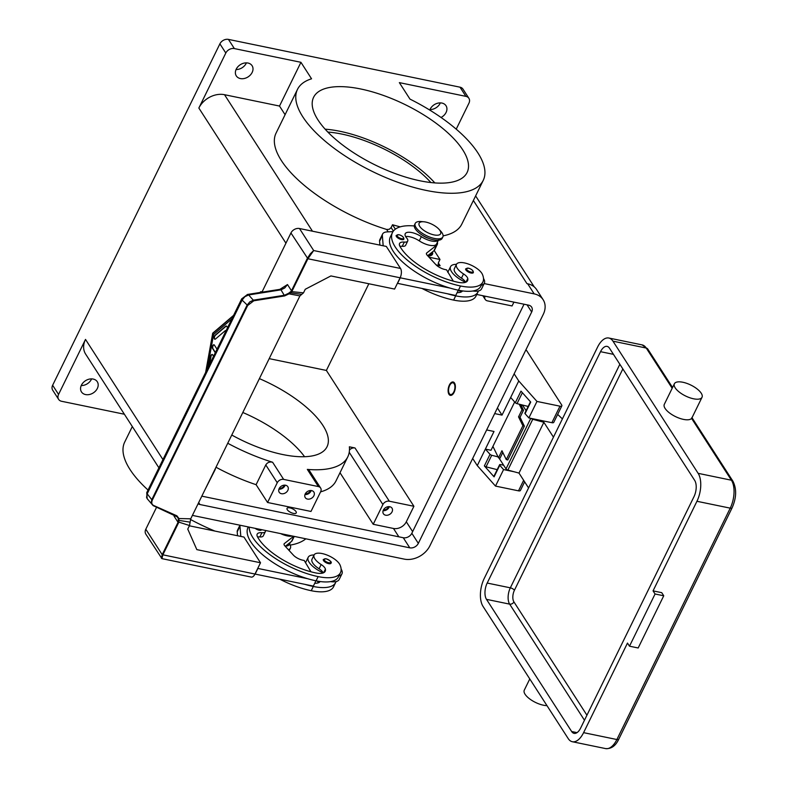<?xml version="1.0" encoding="UTF-8"?>
<svg xmlns="http://www.w3.org/2000/svg" width="788" height="788" viewBox="0 0 788 788"><rect width="100%" height="100%" fill="white"/><g stroke="black" fill="none" stroke-linecap="round" stroke-linejoin="round"><path stroke-width="1.18" d="M453.809 391.892A5.979 3.004 101.7 0 1 449.052 393.084A5.979 3.004 101.7 0 1 449.672 385.46A5.979 3.004 101.7 0 1 451.012 383.559A5.979 3.004 101.7 0 1 454.587 384.633A5.979 3.004 101.7 0 1 453.809 391.892M450.736 395.409A6.836 3.438 101.7 0 1 449.387 393.872L449.052 393.084M454.105 392.345A6.836 3.438 101.7 0 1 450.362 395.369A6.836 3.438 101.7 0 1 449.377 385.007A6.836 3.438 101.7 0 1 453.13 381.983A6.836 3.438 101.7 0 1 454.105 392.345M451.012 383.559L451.632 382.968A6.836 3.438 101.7 0 1 453.474 382.091M269.191 358.639L326.38 370.439L413.907 506.28L406.303 521.794A10.254 7.89 -32.8 0 1 393.478 528.472L373.216 524.286L340.002 472.741M513.924 302.129L512.052 305.951L487.447 300.868A5.132 3.95 -32.8 0 1 485.211 299.42A5.132 3.95 -32.8 0 1 484.994 296.16M326.38 370.439L368.843 283.749M484.167 283.562L534.185 293.885A20.508 15.78 -32.8 0 1 543.129 299.706L536.628 289.61A20.508 15.78 147.2 0 0 527.674 283.788L526.955 283.641A20.508 15.78 -32.8 0 1 527.024 283.65M429.046 257.223L439.99 259.479L438.611 262.305A3.418 2.63 147.2 0 0 438.483 264.472A3.418 2.63 147.2 0 0 438.63 264.748A3.418 2.63 147.2 0 0 440.118 265.723L436.138 264.896M400.245 226.846A103.415 40.759 -153.9 0 1 392.513 224.747L391.134 227.574L389.252 229.298L386.642 229.456A103.415 40.759 -153.9 0 1 349.32 214.395A103.415 40.759 -153.9 0 1 276.056 133.123L297.49 89.389A103.415 40.759 -153.9 0 1 311.555 78.8L300.937 62.311L279.513 106.055L285.089 114.703M461.807 224.107A103.415 40.759 -153.9 0 1 443.112 235.858M465.915 96.363A6.836 5.26 -32.8 0 1 468.899 98.303L462.98 89.123A6.836 5.26 147.2 0 0 460.005 87.182L465.915 96.363L399.349 82.622L409.967 99.101A103.415 40.759 -153.9 0 1 483.231 180.373A103.415 40.759 -153.9 0 1 370.754 170.661A103.415 40.759 -153.9 0 1 297.48 89.389M279.513 106.055L224.511 94.698A20.508 15.78 -32.8 0 0 198.852 108.045L225.811 53.023A6.836 5.26 -32.8 0 1 229.456 49.388A6.836 5.26 -32.8 0 1 234.361 48.58L300.937 62.311M124.376 414.232L61.582 401.279A6.836 5.26 -32.8 0 1 58.598 399.339A6.836 5.26 -32.8 0 1 58.292 398.777A6.836 5.26 -32.8 0 1 58.558 394.433L52.638 385.263L219.891 43.852L225.811 53.023M58.558 394.433L85.508 339.411L162.949 459.581M205.629 372.458L212.711 333.186L233.603 315.348M234.361 48.58L228.451 39.4A6.836 5.26 147.2 0 0 223.546 40.208A6.836 5.26 147.2 0 0 219.891 43.852M233.346 315.87L212.996 333.245L206.101 371.483M231.879 318.874L213.568 334.506L207.362 368.922M52.638 385.263A6.836 5.26 147.2 0 0 52.382 389.597A6.836 5.26 147.2 0 0 52.678 390.159L58.598 399.339M305.842 538.805A103.415 40.759 -153.9 0 1 290.171 545.109M214.927 531.073A103.415 40.759 -153.9 0 1 197.965 523.35A103.415 40.759 -153.9 0 1 190.46 519.459M148.026 490.037A103.415 40.759 -153.9 0 1 124.701 442.078L132.315 426.544M209.086 365.396L210.701 356.442A2.137 1.074 101.7 0 1 212.208 354.462A2.137 1.074 101.7 0 1 212.642 354.797L213.568 356.245M225.841 331.206L225.417 330.546L215.479 339.027A2.137 1.074 101.7 0 1 214.838 339.244A2.137 1.074 101.7 0 1 214.139 337.54A2.137 1.074 101.7 0 1 215.065 335.284L225.644 326.252A2.137 1.074 101.7 0 1 226.284 326.025A2.137 1.074 101.7 0 1 226.717 326.36L227.565 327.68M215.301 352.719L212.661 348.621A2.137 1.074 101.7 0 1 212.602 346.159A2.137 1.074 101.7 0 1 213.952 344.76A2.137 1.074 101.7 0 1 214.385 345.095L217.025 349.192M212.346 354.511A2.137 1.074 -78.3 0 0 210.987 356.501L209.559 364.43M226.422 326.084A2.137 1.074 -78.3 0 0 225.939 326.311L215.351 335.343A2.137 1.074 -78.3 0 0 214.444 337.451A2.137 1.074 -78.3 0 0 214.986 339.254M225.417 330.546L225.949 330.98M214.1 344.809A2.137 1.074 -78.3 0 0 212.849 346.356A2.137 1.074 -78.3 0 0 212.947 348.68L215.41 352.492M468.899 98.303A6.836 5.26 -32.8 0 1 469.195 98.855A6.836 5.26 -32.8 0 1 468.939 103.198L456.222 129.163M429.765 110.093A9.397 7.23 -32.8 0 1 441.92 103.061A9.397 7.23 -32.8 0 1 446.018 105.73A9.397 7.23 -32.8 0 1 441.044 117.471M429.972 109.571A9.397 7.23 147.2 0 0 440.344 102.893M158.91 467.826L85.636 354.108A20.508 15.78 -32.8 0 1 85.508 339.411M267.565 502.488L277.248 482.739A5.132 3.95 147.2 0 1 283.66 479.399L318.391 486.57A5.132 3.95 147.2 0 1 320.627 488.028A5.132 3.95 147.2 0 1 320.667 491.702L310.984 511.451L267.565 502.488L256.1 484.689A103.415 40.759 -153.9 0 1 223.536 471.155A103.415 40.759 -153.9 0 1 215.991 467.235M215.469 468.289A5.132 3.95 147.2 0 1 215.016 469.894L205.038 489.584M413.907 506.28L389.311 501.207L355.004 447.968L349.36 446.806A103.415 40.759 -153.9 0 1 347.764 456.892L336.013 480.877A103.415 40.759 -153.9 0 1 320.578 491.86M296.249 512.889L296.249 512.899A5.132 2.019 -153.9 0 1 292.112 513.018A5.132 2.019 -153.9 0 1 287.305 509.738A5.132 2.019 -153.9 0 1 287.039 508.388A5.132 2.019 -153.9 0 1 287.039 508.378A5.132 2.019 -153.9 0 1 291.186 508.25A5.132 2.019 -153.9 0 1 295.983 511.53A5.132 2.019 -153.9 0 1 296.249 512.889L296.249 512.899A5.132 2.019 -153.9 0 1 292.102 513.027A5.132 2.019 -153.9 0 1 287.305 509.747A5.132 2.019 -153.9 0 1 287.039 508.378L287.039 508.388M283.66 479.399L272.599 462.241A103.415 40.759 -153.9 0 1 235.287 447.17A103.415 40.759 -153.9 0 1 227.742 443.25M281.434 493.702A5.132 3.95 -32.8 0 1 279.198 492.244A5.132 3.95 -32.8 0 1 280.085 487.24A5.132 3.95 -32.8 0 1 285.581 485.231A5.132 3.95 -32.8 0 1 287.817 486.689A5.132 3.95 -32.8 0 1 286.94 491.692A5.132 3.95 -32.8 0 1 281.434 493.702M307.487 499.08A5.132 3.95 -32.8 0 1 305.251 497.622A5.132 3.95 -32.8 0 1 306.138 492.618A5.132 3.95 -32.8 0 1 311.634 490.609A5.132 3.95 -32.8 0 1 313.87 492.067A5.132 3.95 -32.8 0 1 312.984 497.07A5.132 3.95 -32.8 0 1 307.487 499.08M272.599 462.241C269.634 461.571 267.359 462.467 265.783 464.94L256.1 484.689M347.764 456.892A103.415 40.759 -153.9 0 1 307.33 469.402L309.329 470.485L320.627 488.028M259.4 378.634A80.337 31.668 -153.9 0 1 327.04 446.737A80.337 31.668 -153.9 0 1 282.695 454.528A80.337 31.668 -153.9 0 1 231.77 435.035M389.311 501.207A5.132 3.95 147.2 0 0 382.889 504.537L373.216 524.286M385.637 515.204A5.132 3.95 -32.8 0 1 383.401 513.746A5.132 3.95 -32.8 0 1 384.278 508.743A5.132 3.95 -32.8 0 1 389.784 506.733A5.132 3.95 -32.8 0 1 392.02 508.191A5.132 3.95 -32.8 0 1 391.134 513.195A5.132 3.95 -32.8 0 1 385.637 515.204M355.004 447.968A5.132 3.95 147.2 0 0 349.458 450.017M304.966 494.559A5.132 3.95 147.2 0 0 311.191 490.54M305.301 493.781A4.206 3.231 147.2 0 0 310.354 490.53M278.922 489.181A5.132 3.95 147.2 0 0 285.148 485.172M279.248 488.412A4.206 3.231 147.2 0 0 284.301 485.152M383.116 510.683A5.132 3.95 147.2 0 0 389.341 506.674M383.451 509.915A4.206 3.231 147.2 0 0 388.504 506.654M85.577 394.571A9.397 7.23 -32.8 0 1 81.469 391.912A9.397 7.23 -32.8 0 1 83.095 382.732A9.397 7.23 -32.8 0 1 93.181 379.058A9.397 7.23 -32.8 0 1 97.279 381.727A9.397 7.23 -32.8 0 1 95.663 390.897A9.397 7.23 -32.8 0 1 85.577 394.571M81.233 385.568A9.397 7.23 147.2 0 0 91.605 378.89M228.451 39.4L460.005 87.182M236.045 69.551A9.397 7.23 147.2 0 0 246.417 62.873M240.389 78.564A9.397 7.23 -32.8 0 1 236.292 75.894A9.397 7.23 -32.8 0 1 237.907 66.714A9.397 7.23 -32.8 0 1 247.993 63.04A9.397 7.23 -32.8 0 1 252.091 65.709A9.397 7.23 -32.8 0 1 250.476 74.89A9.397 7.23 -32.8 0 1 240.389 78.564M392.513 224.747L395.359 229.17M439.99 259.479L434.218 250.515M432.533 252.19A13.672 5.388 -153.9 0 1 427.874 255.952M432.779 251.687L432.051 253.165A12.825 5.053 -153.9 0 1 428.889 254.741M419.925 180.777A85.468 33.687 -153.9 0 1 340.79 143.593A85.468 33.687 -153.9 0 1 313.604 97.279A85.468 33.687 -153.9 0 1 360.786 88.995A85.468 33.687 -153.9 0 1 439.921 126.169A85.468 33.687 -153.9 0 1 467.107 172.483A85.468 33.687 -153.9 0 1 419.925 180.777M325.139 129.173A85.468 33.687 -153.9 0 1 340.052 131.31A85.468 33.687 -153.9 0 1 434.838 182.914M242.812 412.488A80.337 31.668 -153.9 0 1 304.572 456.725M327.847 132.059A80.337 31.668 -153.9 0 1 341.825 134.068A80.337 31.668 -153.9 0 1 430.898 182.55M265.398 530.462A8.55 3.369 -153.9 0 1 265.339 531.673A8.55 3.369 -153.9 0 1 261.931 532.708A11.968 4.718 26.1 0 0 257.174 534.146A11.968 4.718 26.1 0 0 257.479 536.795A47.861 18.863 26.1 0 0 315.781 572.935A17.09 6.737 26.1 0 0 325.217 571.27A17.09 6.737 26.1 0 0 325.405 569.123A8.55 3.369 26.1 0 0 321.159 564.553A14.529 5.723 -153.9 0 1 314.254 557.727A14.529 5.723 -153.9 0 1 314.097 554.959A14.529 5.723 -153.9 0 1 326.784 554.949A14.529 5.723 -153.9 0 1 340.032 564.976A40.434 15.937 -153.9 0 1 340.465 572.679A40.434 15.937 -153.9 0 1 318.145 576.609A54.697 21.562 -153.9 0 1 249.195 527.113M261.557 529.664L261.498 529.792A4.275 1.684 -153.9 0 1 259.144 530.206A4.275 1.684 -153.9 0 1 255.184 528.354M330.98 563.233A4.275 1.684 -153.9 0 1 328.616 563.647A4.275 1.684 -153.9 0 1 324.666 561.785A4.275 1.684 -153.9 0 1 323.307 559.47L326.035 558.751C330.418 560.672 332.063 562.159 330.98 563.233M323.198 572.925A8.55 3.369 26.1 0 0 323.179 572.886A8.55 3.369 26.1 0 0 319.081 568.788A14.529 5.723 -153.9 0 1 312.176 561.962A14.529 5.723 -153.9 0 1 312.018 559.194L314.097 554.959M340.465 572.679L338.397 576.915A40.434 15.937 -153.9 0 1 316.077 580.835A54.697 21.562 -153.9 0 1 307.625 578.697A54.697 21.562 -153.9 0 1 248.033 527.399L248.259 526.926M265.339 531.673L263.261 535.909A8.55 3.369 -153.9 0 1 259.863 536.933A11.968 4.718 26.1 0 0 257.568 536.963M292.22 535.998A12.825 5.053 -153.9 0 1 280.597 533.594M341.125 569.084A18.804 7.407 -153.9 0 1 341.953 573.851A18.804 7.407 -153.9 0 1 338.879 575.92M323.179 572.886A18.804 7.407 -153.9 0 1 309.152 562.297A18.804 7.407 -153.9 0 1 308.187 557.313A18.804 7.407 -153.9 0 1 314.087 554.969M341.953 573.851L339.185 579.495A18.804 7.407 26.1 0 1 336.013 581.583A18.804 7.407 -153.9 0 1 330.477 581.613M336.013 581.583A40.434 15.937 -153.9 0 1 335.629 582.559L333.56 586.794A40.434 15.937 -153.9 0 1 311.24 590.714A54.697 21.562 -153.9 0 1 279.779 579.16M290.408 542.311L289.334 544.498A12.825 5.053 -153.9 0 1 285.581 546.094M318.362 582.795A8.55 3.369 26.1 0 0 317.19 581.061M289.56 544.025A15.386 6.068 -153.9 0 1 289.6 544.084A15.386 6.068 -153.9 0 1 290.398 548.162A15.386 6.068 -153.9 0 1 288.388 549.709M290.398 548.162L289.698 549.571A15.386 6.068 -153.9 0 1 289.038 550.408M335.629 582.559A40.434 15.937 -153.9 0 1 313.309 586.479A54.697 21.562 -153.9 0 1 304.858 584.341L313.348 586.095L315.939 580.805M314.727 583.278A17.09 6.737 26.1 0 0 320.155 581.534M293.648 536.293L284.34 543.582A5.132 2.019 26.1 0 0 284.094 543.887A5.132 2.019 26.1 0 0 284.832 545.848L293.363 555.107A8.55 3.369 26.1 0 0 302.769 560.189L304.217 560.485L310.955 571.783M285.276 546.33L291.511 541.435A13.672 5.388 26.1 0 0 292.171 540.637L294.249 536.411M307.625 578.697L257.893 568.434L255.125 574.078L304.858 584.341M239.956 525.212L237.474 530.275A17.09 6.737 26.1 0 0 237.208 531.851L237.523 535.732M240.813 536.411L239.966 526.217A17.09 6.737 -153.9 0 1 240.035 525.222M481.261 285.295A18.804 7.407 26.1 0 0 484.325 283.237L481.566 288.881A18.804 7.407 -153.9 0 1 478.385 290.969A40.434 15.937 -153.9 0 1 478.001 291.934L475.932 296.17A40.434 15.937 -153.9 0 1 453.612 300.09A54.697 21.562 -153.9 0 1 422.151 288.536M460.734 292.181A8.55 3.369 26.1 0 0 459.562 290.437M478.001 291.934A40.434 15.937 -153.9 0 1 455.691 295.855A54.697 21.562 -153.9 0 1 447.239 293.717L397.408 283.316M458.311 290.191L455.73 295.47L447.239 293.717M478.385 290.969A18.804 7.407 -153.9 0 1 472.859 290.999M457.099 292.653A17.09 6.737 26.1 0 0 462.526 290.92M438.295 240.242A12.825 5.053 -153.9 0 1 421.353 236.646A11.968 4.718 26.1 0 0 405.229 233.731A11.968 4.718 26.1 0 0 406.677 238.006A8.55 3.369 -153.9 0 1 407.711 241.049A8.55 3.369 -153.9 0 1 404.313 242.083A11.968 4.718 26.1 0 0 399.546 243.522A11.968 4.718 26.1 0 0 399.861 246.181A47.861 18.863 26.1 0 0 458.163 282.311A17.09 6.737 26.1 0 0 467.589 280.656A17.09 6.737 26.1 0 0 467.776 278.499A8.55 3.369 26.1 0 0 463.531 273.929A14.529 5.723 -153.9 0 1 456.626 267.112A14.529 5.723 -153.9 0 1 456.469 264.335A18.804 7.407 26.1 0 0 450.559 266.689A18.804 7.407 26.1 0 0 451.524 271.673A18.804 7.407 26.1 0 0 465.56 282.262A8.55 3.369 26.1 0 0 461.453 278.164A14.529 5.723 -153.9 0 1 454.548 271.338A14.529 5.723 -153.9 0 1 454.39 268.57L456.469 264.335A14.529 5.723 -153.9 0 1 469.156 264.325A14.529 5.723 -153.9 0 1 482.404 274.352A40.434 15.937 -153.9 0 1 482.847 282.065A40.434 15.937 -153.9 0 1 460.527 285.985A54.697 21.562 -153.9 0 1 409.878 262.187A54.697 21.562 -153.9 0 1 392.473 232.549A54.697 21.562 -153.9 0 1 414.281 225.969M484.325 283.237A18.804 7.407 26.1 0 0 483.497 278.459M403.88 239.178A4.275 1.684 -153.9 0 1 401.516 239.591A4.275 1.684 -153.9 0 1 397.556 237.73A4.275 1.684 -153.9 0 1 396.197 235.415L398.935 234.696C402.323 235.75 403.968 237.237 403.88 239.178M473.352 272.609A4.275 1.684 -153.9 0 1 470.997 273.022A4.275 1.684 -153.9 0 1 467.038 271.161A4.275 1.684 -153.9 0 1 465.678 268.846L468.417 268.137C471.795 269.181 473.45 270.678 473.352 272.609M422.644 235.376A8.55 3.369 26.1 0 0 428.859 238.409M438.62 239.769L436.542 243.994A12.825 5.053 -153.9 0 1 419.275 240.872A11.968 4.718 26.1 0 0 405.633 236.548M438.867 229.141L440.61 231.022A15.386 6.068 -153.9 0 1 442.068 232.864A15.386 6.068 -153.9 0 1 442.856 236.942L442.166 238.35A15.386 6.068 -153.9 0 1 429.736 238.734A15.386 6.068 -153.9 0 1 415.325 228.894A15.386 6.068 -153.9 0 1 414.537 224.816L415.227 223.408A15.386 6.068 -153.9 0 1 421.284 221.546L423.836 221.773A11.968 4.718 -153.9 0 1 438.867 229.141A11.968 4.718 -153.9 0 1 439.999 230.569A11.968 4.718 -153.9 0 1 434.011 234.903A11.968 4.718 -153.9 0 1 419.738 226.392A11.968 4.718 -153.9 0 1 423.846 221.773M442.856 236.942A15.386 6.068 -153.9 0 1 430.425 237.326A15.386 6.068 -153.9 0 1 416.015 227.486A15.386 6.068 -153.9 0 1 415.227 223.408M482.847 282.065L480.769 286.29A40.434 15.937 -153.9 0 1 458.449 290.211A54.697 21.562 -153.9 0 1 449.997 288.073A54.697 21.562 -153.9 0 1 390.405 236.784L392.473 232.549M407.711 241.049L405.643 245.285A8.55 3.369 -153.9 0 1 402.235 246.319A11.968 4.718 26.1 0 0 399.949 246.339M379.895 245.107L379.58 241.236A17.09 6.737 -153.9 0 1 379.846 239.65L382.613 234.006A17.09 6.737 26.1 0 0 382.347 235.592L383.185 245.787M453.327 281.158L446.589 269.86L445.141 269.565A8.55 3.369 -153.9 0 1 435.744 264.492L427.204 255.233A5.132 2.019 -153.9 0 1 426.466 253.263A5.132 2.019 -153.9 0 1 426.712 252.968L436.651 245.176A13.672 5.388 26.1 0 0 437.31 244.379A13.672 5.388 26.1 0 0 437.37 242.31M437.31 244.379L434.552 250.023A13.672 5.388 -153.9 0 1 433.892 250.82L427.648 255.706M397.507 283.453L400.265 277.809L449.997 288.073M392.985 231.642L387.272 231.889A17.09 6.737 26.1 0 0 382.613 234.006M400.117 277.78L394.591 289.068L330.911 275.928L305.251 289.275L303.498 292.85L291.777 291.629A7.319 5.624 147.2 0 0 292.053 291.097L307.901 258.75L400.117 277.78A6.836 3.438 -78.3 0 0 401.387 272.717A6.836 3.438 -78.3 0 0 400.521 268.462L313.683 250.545L310.344 253.766L307.33 258.415L291.491 290.762L287.492 284.557L279.868 289.354A3.418 1.734 -99 0 0 279.868 289.354A3.418 1.734 -99 0 0 279.661 289.413M299.489 228.52A6.836 5.26 147.2 0 0 294.594 229.328A6.836 5.26 147.2 0 0 290.939 232.972L307.901 258.75L313.683 250.545L299.489 228.52L386.327 246.437L400.521 268.462M174.207 514.988L174.049 516.13L178.049 522.326L162.2 554.673L145.8 529.231A6.836 5.26 147.2 0 0 145.544 533.575A6.836 5.26 147.2 0 0 145.839 534.136L161.944 558.643L162.771 555.018L178.62 522.661A7.319 5.624 147.2 0 0 178.846 522.129L189.514 525.527L190.726 518.809L299.923 295.904L303.498 292.85M189.386 525.803L243.955 537.061L260.513 562.76L196.833 549.62L187.761 529.103L189.514 525.527M145.8 529.231L156.615 507.157M262.089 291.865L290.939 232.972M161.944 558.643L251.234 577.072A6.836 3.438 -78.3 0 0 252.337 576.964A6.836 3.438 -78.3 0 0 254.987 574.048L162.2 554.673L161.392 558.268M254.987 574.048L260.513 562.76M190.726 518.809L178.965 518.543L178.846 522.129L178.265 521.823A6.836 5.26 -32.8 0 1 178.049 522.326L178.62 522.661M176.581 516.012L178.285 518.425L178.965 518.543L176.896 515.815L153.561 505.443C151.67 504.399 151.276 502.577 152.379 499.986L247.668 305.488L253.825 300.78L284.626 295.924L289.038 293.855L299.923 295.904M290.22 292.19L290.605 292.821L291.777 291.629L291.225 291.245L288.575 293.294L289.038 293.855L290.605 292.821L301.706 294.387M178.285 518.425L178.265 521.823M174.049 516.13L174.463 515.096M288.575 293.294L284.478 295.254L253.667 300.11L249.845 301.843L247.058 305.183L151.779 499.681L147.189 493.84A3.418 1.349 -153.9 0 1 146.765 492.608L147.169 498.676L146.558 497.346L147.189 493.84L242.113 300.09L244.851 296.702L248.653 294.948L280.991 289.846L284.744 287.955L287.492 284.557M284.626 295.924L280.991 289.846A3.418 1.734 -99 0 0 279.878 289.354L247.531 294.456A3.418 1.734 -99 0 0 247.521 294.456A3.418 1.734 -99 0 0 247.314 294.515M247.668 305.488L242.113 300.09A3.418 1.349 -153.9 0 1 241.68 298.859A3.418 1.349 -153.9 0 1 241.699 298.819M253.825 300.78L248.653 294.948A3.418 1.734 -99 0 0 247.531 294.456L241.68 298.859L146.765 492.608A3.418 1.349 -153.9 0 1 146.785 492.569M152.379 499.986L151.779 499.681L151.178 503.236L153.128 505.61L176.896 515.815M260.04 292.476L260.68 291.718L263.222 291.974M190.125 522.158L178.462 520.316M486.649 429.952L494.007 431.469L477.282 465.609L495.494 486.088L518.504 490.835A3.418 1.349 26.1 0 0 520.385 490.5L524.631 481.842M477.282 465.609L472.672 458.468M514.14 373.817L518.75 380.968L502.025 415.109L494.667 413.592M514.672 401.978L491.013 450.273L485.369 449.111L490.028 454.341A1.714 0.67 26.1 0 0 491.722 455.277L498.055 456.873M525.882 349.862A3.418 1.349 -153.9 0 1 526.788 350.798L561.677 404.943A3.418 1.349 -153.9 0 1 561.854 405.85A3.418 1.349 -153.9 0 1 559.972 406.184L536.963 401.437L518.75 380.968M536.963 401.437L528.876 417.945L551.886 422.693A3.418 1.349 26.1 0 0 553.767 422.358L561.854 405.85M510.663 397.477L515.322 402.707L520.986 391.144L530.718 402.077L525.054 413.651L528.876 417.945M502.025 415.109L497.415 407.957M513.875 471.707L503.581 469.579L495.494 486.088M503.63 465.206L500.547 464.575A1.714 0.67 26.1 0 0 499.602 464.743A1.714 0.67 26.1 0 0 499.759 465.284L494.086 476.848L484.364 465.915L490.028 454.341M503.581 469.579L499.759 465.284M525.054 413.651A1.714 0.67 -153.9 0 1 524.906 413.109L530.452 401.781M528.157 406.46L517.017 403.643A1.714 0.67 -153.9 0 1 515.322 402.707M497.198 469.658L486.058 466.841A1.714 0.67 -153.9 0 1 484.364 465.915M494.086 476.848A1.714 0.67 -153.9 0 1 493.938 476.307L499.602 464.743M492.924 446.382L498.499 457.789L501.956 450.736L506.29 459.591L507.787 459.985L524.375 426.131L522.877 425.727L506.29 459.591M522.877 425.727L518.543 416.882L522.001 409.829L519.253 404.205M520.74 404.579L523.498 410.223L520.05 417.276L518.543 416.882M520.05 417.276L524.375 426.131M502.803 452.47L500.006 458.192L498.499 457.789M523.498 410.223L522.001 409.829M526.098 410.676L522.444 405.012M553.452 437.163L543.878 422.299L532.747 419.285A1.714 0.67 -153.9 0 1 531.142 418.408M557.668 414.399L562.396 418.911M691.903 417.541L691.588 418.408A15.386 6.068 -153.9 0 1 683.442 419.383A15.386 6.068 -153.9 0 1 669.189 412.685A15.386 6.068 -153.9 0 1 664.304 404.352L674.39 383.756A15.386 6.068 26.1 0 0 679.286 392.089A15.386 6.068 26.1 0 0 693.529 398.787A15.386 6.068 26.1 0 0 702.019 397.29A15.386 6.068 26.1 0 0 697.124 388.957A15.386 6.068 26.1 0 0 682.881 382.259A15.386 6.068 26.1 0 0 674.39 383.756M629.494 646.19L627.484 643.067L583.593 732.653A20.508 10.313 -78.3 0 1 572.354 741.735A20.508 10.313 -78.3 0 1 568.197 738.573L483.034 606.405A20.508 10.313 -78.3 0 1 484.226 578.461L597.58 347.094A20.508 10.313 -78.3 0 1 608.819 338.022A20.508 10.313 -78.3 0 1 612.965 341.174L698.138 473.342A20.508 10.313 -78.3 0 1 696.937 501.286L653.055 590.872L661.733 592.665L663.742 595.787L655.064 593.994L629.494 646.19L638.172 647.982L663.742 595.787M653.055 590.872L655.064 593.994M529.782 678.941L524.276 690.18A15.386 6.068 26.1 0 0 529.172 698.513A15.386 6.068 26.1 0 0 543.415 705.211A15.386 6.068 26.1 0 0 546.97 705.634M609.508 348.227L694.681 480.394A11.968 6.018 101.7 0 1 693.982 496.696L580.638 728.063A11.968 6.018 101.7 0 1 574.078 733.362A11.968 6.018 101.7 0 1 571.655 731.52L486.491 599.353A11.968 6.018 101.7 0 1 487.191 583.051L600.535 351.684A11.968 6.018 101.7 0 1 607.095 346.385A11.968 6.018 101.7 0 1 609.508 348.227M497.159 455.06A3.418 1.349 26.1 0 0 497.366 455.494L497.405 455.562M498.922 457.907L506.004 468.899A1.714 0.67 26.1 0 0 507.866 470.072L518.996 473.086L543.878 422.299M518.996 473.086L528.571 487.949M476.77 294.466L528.649 305.173A6.836 5.26 -32.8 0 1 531.634 307.113A6.836 5.26 -32.8 0 1 531.673 312.009L418.329 543.375A6.836 5.26 -32.8 0 1 409.78 547.827L199.935 504.527A6.836 5.26 -32.8 0 1 198.093 503.759M458.104 290.614L460.054 291.018M201.817 496.154L403.269 537.731A6.836 5.26 147.2 0 0 411.829 533.279L524.04 304.217M543.129 299.706A20.508 15.78 -32.8 0 1 543.257 314.402L429.913 545.769A20.508 15.78 -32.8 0 1 404.254 559.116L194.4 515.805A20.508 15.78 -32.8 0 1 192.449 515.283M412.636 531.624L406.303 521.794M393.389 231.081L391.134 227.574M198.852 108.045L285.936 243.187M473.371 200.497L526.955 283.641M224.511 94.698L312.472 231.199M398.856 536.815L393.478 528.472M277.248 482.739L265.783 464.94M318.391 486.57L307.33 469.402M382.889 504.537L349.222 452.292M386.642 229.456L388.179 231.849M440.118 265.723L438.364 262.995M260.148 529.378A3.585 1.418 -153.9 0 1 259.183 529.28A3.585 1.418 -153.9 0 1 258.06 528.945M326.173 558.859A3.585 1.418 -153.9 0 1 330.458 561.411A3.585 1.418 -153.9 0 1 328.665 562.711A3.585 1.418 -153.9 0 1 324.38 560.16A3.585 1.418 -153.9 0 1 326.173 558.859M319.081 568.788L321.159 564.553M316.077 580.835L318.145 576.609M323.632 572.738L325.405 569.123M259.863 536.933L261.931 532.708M311.24 590.714L313.309 586.479M318.795 582.618L319.376 581.426M284.34 543.582L284.005 544.262M294.003 536.362L291.511 541.435M239.966 526.217L237.208 531.851M455.691 295.855L453.612 300.09M461.748 290.802L461.167 291.993M401.555 238.656A3.585 1.418 -153.9 0 1 397.27 236.104A3.585 1.418 -153.9 0 1 399.073 234.804A3.585 1.418 -153.9 0 1 403.358 237.355A3.585 1.418 -153.9 0 1 401.555 238.656M471.037 272.096A3.585 1.418 -153.9 0 1 466.752 269.535A3.585 1.418 -153.9 0 1 468.555 268.235A3.585 1.418 -153.9 0 1 472.83 270.796A3.585 1.418 -153.9 0 1 471.037 272.096M421.353 236.646L419.275 240.872M460.527 285.985L458.449 290.211M463.531 273.929L461.453 278.164M467.776 278.499L466.004 282.124M404.313 242.083L402.235 246.319M426.387 253.647L426.712 252.968M433.892 250.82L436.651 245.176M379.58 241.236L382.347 235.592M292.053 291.097L291.491 290.762A6.836 5.26 -32.8 0 1 291.225 291.245M559.972 406.184L551.886 422.693M523.656 480.316L518.504 490.835M491.722 455.277L486.058 466.841M522.375 392.7L517.017 403.643M608.819 338.022L642.102 344.888A20.508 10.313 101.7 0 1 646.249 348.05L672.174 388.277M647.894 349.291A3.418 2.63 147.2 0 0 647.746 349.015A3.418 2.63 147.2 0 0 646.249 348.05L612.965 341.174M691.588 418.408L731.422 480.217A20.508 10.313 101.7 0 1 730.23 508.152L616.876 739.528A3.418 1.349 26.1 0 0 618.58 739.41A3.418 1.349 26.1 0 0 618.767 739.193A3.418 1.349 26.1 0 0 618.826 738.917M733.067 481.458A3.418 2.63 147.2 0 0 732.909 481.182A3.418 2.63 147.2 0 0 731.422 480.217L698.138 473.342M692.012 417.719L732.909 481.182C736.78 488.895 736.514 497.78 732.111 507.827A3.418 1.349 -153.9 0 1 731.924 508.043A3.418 1.349 -153.9 0 1 730.23 508.152L696.937 501.286M583.593 732.653L616.876 739.528A20.508 10.313 101.7 0 1 605.637 748.6C611.291 748.984 615.674 745.842 618.767 739.193L732.111 507.827M619.851 364.283L510.338 587.828A3.418 1.349 -153.9 0 1 512.732 588.794A3.418 1.349 -153.9 0 1 514.416 590.261L622.845 368.932M600.535 351.684L613.448 354.344M487.191 583.051L510.338 587.828A11.968 6.018 -78.3 0 0 509.649 604.13L584.469 720.242M586.932 715.208L513.924 601.904A3.418 2.63 -32.8 0 1 512.092 603.726A3.418 2.63 -32.8 0 1 509.649 604.13L486.491 599.353M513.924 601.904A8.55 4.295 101.7 0 1 514.416 590.261M571.655 731.52L577.033 732.623M521.528 406.184L522.139 404.934M506.004 468.899L530.777 418.339M507.866 470.072L532.747 419.285M531.673 312.009L527.064 304.838M199.935 504.527L198.674 502.577M409.78 547.827L403.269 537.731M418.329 543.375L411.829 533.279M534.185 293.885L527.674 283.788M461.807 224.117L483.231 180.383M475.617 195.907L534.254 286.901M485.211 299.42L482.827 295.717M308.187 557.313L305.537 562.701M447.791 272.333L450.559 266.689M147.169 498.676L153.128 505.61L177.792 517.105M642.102 344.888L647.746 349.015L672.548 387.509M691.884 417.995L702.019 397.29M572.354 741.735L605.637 748.6M521.587 404.796L521.213 405.544"/></g></svg>

